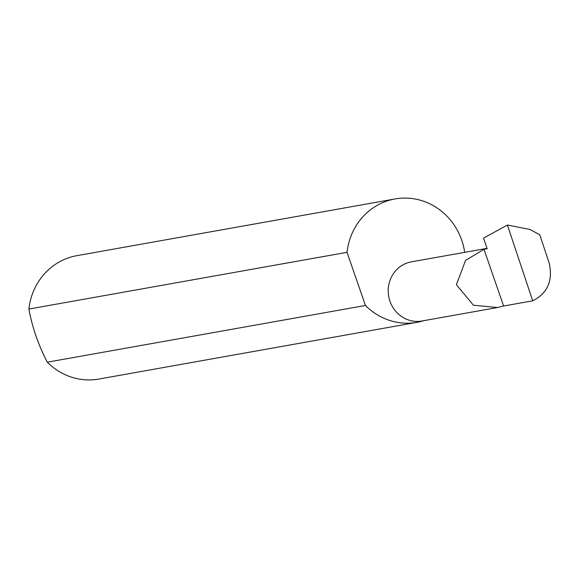 <?xml version="1.0" encoding="UTF-8"?>
<svg xmlns="http://www.w3.org/2000/svg" width="578" height="578" viewBox="0 0 578 578"><rect width="100%" height="100%" fill="white"/><g stroke="black" fill="none" stroke-linecap="round" stroke-linejoin="round"><path stroke-width="0.87" d="M483.981 249.32L465.593 260.346L456.382 284.723L473.418 305.22L497.485 307.532L503.611 306.015L483.981 249.32L487.196 248.742L483.511 238.107L507.419 225.052L532.714 300.827C547.706 293.205 553.175 280.518 549.1 262.773L539.758 234.769L529.932 229.437L507.419 225.052M497.485 307.532L421.947 321A30.049 28.409 -100.1 0 1 389.24 298.833A30.049 28.409 -100.1 0 1 406.854 263.069A30.049 28.409 -100.1 0 1 411.399 261.841L487.059 248.352M464.683 252.34A62.662 59.252 79.9 0 0 395.012 198.948L76.874 255.671A62.662 59.252 79.9 0 0 67.395 258.229A62.662 59.252 79.9 0 0 28.9 309.049C32.224 327.242 38.358 344.958 47.302 362.189A62.662 59.252 79.9 0 0 98.874 379.052L417.013 322.329A62.662 59.252 79.9 0 0 423.891 320.653M47.302 362.189L365.441 305.473A62.662 59.252 79.9 0 0 417.013 322.329M395.012 198.948A62.662 59.252 79.9 0 0 385.54 201.512A62.662 59.252 79.9 0 0 347.038 252.326L28.9 309.049M532.714 300.827L503.611 306.015M365.441 305.473L347.038 252.326"/></g></svg>
